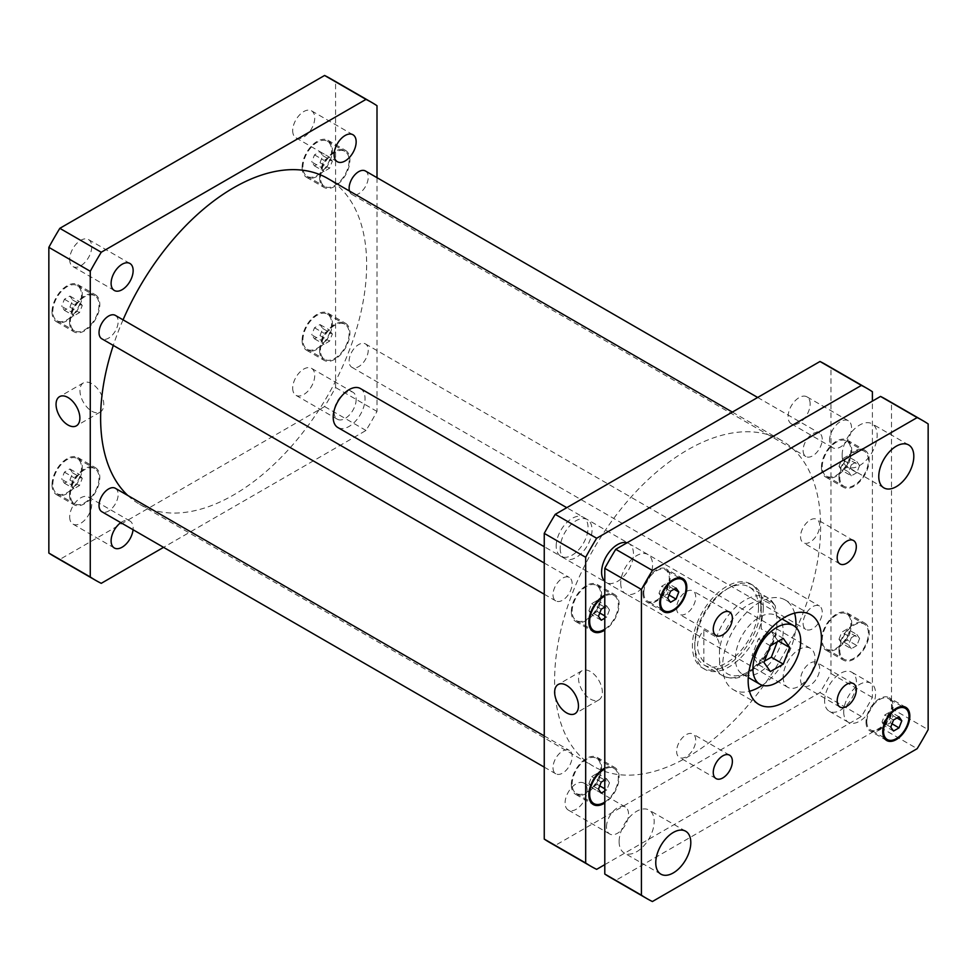 <?xml version="1.0" encoding="UTF-8"?>
<svg xmlns="http://www.w3.org/2000/svg" width="977" height="977" viewBox="0 0 977 977"><rect width="100%" height="100%" fill="white"/><g stroke="black" fill="none" stroke-linecap="round" stroke-linejoin="round"><path stroke-width="0.73" stroke-dasharray="4.88 3.66" d="M763.941 662.394L751.997 655.494L758.433 664.653L764.405 661.209M770.389 671.553L758.433 664.653M777.289 641.816L777.753 640.631L771.317 631.472L758.433 638.909L751.997 655.494M778.547 641.095L777.753 640.631M783.261 638.372L771.317 631.472M770.389 645.797L758.433 638.909M735.4 658.645A33.792 19.516 -60 0 1 750.153 624.633A33.792 19.516 -60 0 1 776.19 615.583A33.792 19.516 -60 0 1 776.19 654.602A33.792 19.516 -60 0 1 742.398 674.106A33.792 19.516 -60 0 1 735.4 658.645M794.594 613.129A51.818 29.921 120 0 0 785.203 599.976A51.818 29.921 120 0 0 745.28 613.849A51.818 29.921 120 0 0 722.662 665.996A51.818 29.921 120 0 0 733.397 689.713A51.818 29.921 120 0 0 749.481 691.264M762.316 685.256A51.818 29.921 120 0 0 795.815 627.246M800.554 536.593A13.519 7.804 120 0 0 803.35 542.785A13.519 7.804 120 0 0 816.87 534.981A13.519 7.804 120 0 0 816.87 519.373A13.519 7.804 120 0 0 806.452 523A13.519 7.804 120 0 0 800.554 536.593M676.621 608.146A13.519 7.804 120 0 0 679.43 614.338A13.519 7.804 120 0 0 692.937 606.534A13.519 7.804 120 0 0 692.937 590.926A13.519 7.804 120 0 0 682.52 594.541A13.519 7.804 120 0 0 676.621 608.146M676.621 751.252A13.519 7.804 120 0 0 679.43 757.444A13.519 7.804 120 0 0 692.937 749.64A13.519 7.804 120 0 0 692.937 734.032A13.519 7.804 120 0 0 682.52 737.647A13.519 7.804 120 0 0 676.621 751.252M800.554 679.699A13.519 7.804 120 0 0 803.35 685.891A13.519 7.804 120 0 0 816.87 678.087A13.519 7.804 120 0 0 816.87 662.479A13.519 7.804 120 0 0 806.452 666.094A13.519 7.804 120 0 0 800.554 679.699M556.194 545.984A22.532 13.006 -60 0 1 566.037 523.306A22.532 13.006 -60 0 1 583.391 517.273A22.532 13.006 -60 0 1 583.391 543.285A22.532 13.006 -60 0 1 560.871 556.292A22.532 13.006 -60 0 1 556.194 545.984M783.188 677.037A22.532 13.006 120 0 0 787.853 687.344A22.532 13.006 120 0 0 810.385 674.338A22.532 13.006 120 0 0 810.385 648.325A22.532 13.006 120 0 0 793.031 654.358A22.532 13.006 120 0 0 783.188 677.037M843.725 711.977A22.532 13.006 120 0 0 848.39 722.296A22.532 13.006 120 0 0 870.922 709.29A22.532 13.006 120 0 0 870.922 683.277A22.532 13.006 120 0 0 853.556 689.31A22.532 13.006 120 0 0 843.725 711.977M824.612 700.949A22.532 13.006 -60 0 1 834.443 678.27A22.532 13.006 -60 0 1 851.797 672.237A22.532 13.006 -60 0 1 851.797 698.25A22.532 13.006 -60 0 1 829.278 711.256A22.532 13.006 -60 0 1 824.612 700.949M360.379 388.516A22.532 13.006 -60 0 1 360.379 414.529A22.532 13.006 -60 0 1 337.859 427.535M560.187 548.28A22.532 13.006 120 0 0 564.853 558.588A22.532 13.006 120 0 0 587.372 545.581A22.532 13.006 120 0 0 587.372 519.569A22.532 13.006 120 0 0 570.018 525.602A22.532 13.006 120 0 0 560.187 548.28M620.713 583.22A22.532 13.006 120 0 0 625.378 593.54A22.532 13.006 120 0 0 647.91 580.533A22.532 13.006 120 0 0 647.91 554.521A22.532 13.006 120 0 0 630.544 560.554A22.532 13.006 120 0 0 620.713 583.22M627.087 542.76A22.532 13.006 -60 0 1 628.797 543.481A22.532 13.006 -60 0 1 628.797 569.493A22.532 13.006 -60 0 1 606.265 582.5A22.532 13.006 -60 0 1 604.787 581.388M882.011 722.064L884.771 725.996L890.291 722.809L893.051 715.689L890.291 711.769L884.771 714.956L882.011 722.064L890.768 727.12M893.528 731.052L884.771 725.996M892.05 723.823L890.291 722.809M897.033 717.997L893.051 715.689M899.048 716.825L890.291 711.769M893.528 720.012L884.771 714.956M658.999 593.308L661.759 597.228L667.279 594.053L670.039 586.933L667.279 583.013L661.759 586.2L658.999 593.308L667.767 598.364M670.527 602.296L661.759 597.228M669.037 595.066L667.279 594.053M674.02 589.241L670.039 586.933M676.035 588.069L667.279 583.013M670.527 591.256L661.759 586.2M643.806 592.88A18.026 10.405 120 0 0 647.543 601.136A18.026 10.405 120 0 0 665.569 590.731A18.026 10.405 120 0 0 665.569 569.921A18.026 10.405 120 0 0 651.683 574.745A18.026 10.405 120 0 0 643.806 592.88M643.013 593.344A19.149 11.052 120 0 0 646.982 602.101A19.149 11.052 120 0 0 666.131 591.048A19.149 11.052 120 0 0 666.131 568.944A19.149 11.052 120 0 0 651.378 574.073A19.149 11.052 120 0 0 643.013 593.344M866.819 721.637A18.026 10.405 120 0 0 870.556 729.892A18.026 10.405 120 0 0 888.582 719.487A18.026 10.405 120 0 0 888.582 698.677A18.026 10.405 120 0 0 874.684 703.501A18.026 10.405 120 0 0 866.819 721.637M866.025 722.101A19.149 11.052 120 0 0 869.994 730.869A19.149 11.052 120 0 0 889.143 719.805A19.149 11.052 120 0 0 889.143 697.7A19.149 11.052 120 0 0 874.378 702.829A19.149 11.052 120 0 0 866.025 722.101M842.137 455.392A24.779 14.313 120 0 0 847.267 466.737A24.779 14.313 120 0 0 872.046 452.424A24.779 14.313 120 0 0 872.046 423.81A24.779 14.313 120 0 0 852.945 430.454A24.779 14.313 120 0 0 842.137 455.392M619.125 841.661A24.779 14.313 120 0 0 624.254 852.994A24.779 14.313 120 0 0 649.033 838.693A24.779 14.313 120 0 0 649.033 810.08A24.779 14.313 120 0 0 629.933 816.723A24.779 14.313 120 0 0 619.125 841.661M610.173 877.395A275.966 159.324 120 0 0 615.766 880.375L880.533 727.523A275.966 159.324 120 0 0 891.512 708.496L891.512 402.78A275.966 159.324 120 0 0 886.127 399.422M776.825 626.807L776.825 616.902A40.997 23.668 120 0 0 748.15 604.934A40.997 23.668 120 0 0 719.475 650.01L719.475 659.915A40.997 23.668 120 0 0 748.15 671.883A40.997 23.668 120 0 0 776.825 626.807L776.226 634.317L773.955 636.235L761.205 628.87L761.205 596.8L761.205 628.87M891.512 708.496L928.15 729.648M891.512 402.78L928.15 423.933M880.533 727.523L917.171 748.675M615.766 880.375L652.404 901.527M91.862 411.207A16.841 9.721 -120 0 0 100.277 412.038A16.841 9.721 -120 0 0 100.277 392.595A16.841 9.721 -120 0 0 83.436 382.874A16.841 9.721 -120 0 0 80.859 396.357A16.841 9.721 -120 0 0 91.862 411.207M590.45 699.056A16.841 9.721 -120 0 0 598.864 699.898A16.841 9.721 -120 0 0 598.864 680.444A16.841 9.721 -120 0 0 582.023 670.723A16.841 9.721 -120 0 0 579.446 684.218A16.841 9.721 -120 0 0 590.45 699.056M719.475 659.915C720.098 664.922 719.145 668.06 716.605 669.343L703.867 661.979C695.429 651.293 695.429 640.607 703.867 629.909L716.605 637.273C719.145 641.486 720.098 645.724 719.475 650.01M703.867 661.979L703.867 629.909M776.825 616.902L775.213 605.691L773.955 604.165L761.205 596.8M760.888 606.216A48.435 27.967 -60 0 1 739.748 654.956A48.435 27.967 -60 0 1 702.426 667.938A48.435 27.967 -60 0 1 702.426 612.005A48.435 27.967 -60 0 1 750.861 584.051A48.435 27.967 -60 0 1 760.888 606.216M763.281 607.596A48.435 27.967 -60 0 1 742.141 656.336A48.435 27.967 -60 0 1 704.82 669.318A48.435 27.967 -60 0 1 704.82 613.385A48.435 27.967 -60 0 1 753.255 585.431A48.435 27.967 -60 0 1 763.281 607.596M758.506 607.596A45.052 26.013 -60 0 1 738.832 652.941A45.052 26.013 -60 0 1 704.112 665.007A45.052 26.013 -60 0 1 704.112 612.982A45.052 26.013 -60 0 1 749.176 586.969A45.052 26.013 -60 0 1 758.506 607.596M365.435 170.999A13.519 7.804 -60 0 1 365.435 186.607A13.519 7.804 -60 0 1 351.915 194.411A13.519 7.804 -60 0 1 349.485 191.04M803.106 450.336A13.519 7.804 120 0 0 805.903 456.515A13.519 7.804 120 0 0 819.422 448.712A13.519 7.804 120 0 0 819.422 433.104A13.519 7.804 120 0 0 809.005 436.731A13.519 7.804 120 0 0 803.106 450.336M349.119 361.124A13.519 7.804 -60 0 1 355.017 347.519A13.519 7.804 -60 0 1 365.435 343.904A13.519 7.804 -60 0 1 365.435 359.512A13.519 7.804 -60 0 1 351.915 367.315A13.519 7.804 -60 0 1 349.119 361.124M803.106 623.228A13.519 7.804 120 0 0 805.903 629.42A13.519 7.804 120 0 0 819.422 621.616A13.519 7.804 120 0 0 819.422 606.009A13.519 7.804 120 0 0 809.005 609.636A13.519 7.804 120 0 0 803.106 623.228M115.347 488.292A13.519 7.804 -60 0 1 115.347 503.9A13.519 7.804 -60 0 1 101.828 511.704M553.019 767.617A13.519 7.804 120 0 0 555.815 773.808A13.519 7.804 120 0 0 569.335 766.005A13.519 7.804 120 0 0 569.335 750.397A13.519 7.804 120 0 0 558.917 754.024A13.519 7.804 120 0 0 553.019 767.617M115.347 315.388A13.519 7.804 -60 0 1 115.347 330.995A13.519 7.804 -60 0 1 101.828 338.799M553.019 594.724A13.519 7.804 120 0 0 555.815 600.904A13.519 7.804 120 0 0 569.335 593.1A13.519 7.804 120 0 0 569.335 577.492A13.519 7.804 120 0 0 558.917 581.12A13.519 7.804 120 0 0 553.019 594.724M810.141 403.965A15.583 9.001 120 0 0 806.917 396.833A15.583 9.001 120 0 0 794.899 401.01A15.583 9.001 120 0 0 788.097 416.69A15.583 9.001 120 0 0 791.333 423.823A15.583 9.001 120 0 0 803.338 419.646A15.583 9.001 120 0 0 810.141 403.965M829.522 440.603A15.583 9.001 -60 0 1 836.324 424.922A15.583 9.001 -60 0 1 848.329 420.745A15.583 9.001 -60 0 1 848.329 438.734A15.583 9.001 -60 0 1 832.746 447.735A15.583 9.001 -60 0 1 829.522 440.603M587.128 790.234A15.583 9.001 120 0 0 583.904 783.102A15.583 9.001 120 0 0 571.899 787.267A15.583 9.001 120 0 0 565.097 802.96A15.583 9.001 120 0 0 568.321 810.092A15.583 9.001 120 0 0 580.326 805.915A15.583 9.001 120 0 0 587.128 790.234M606.509 826.86A15.583 9.001 -60 0 1 613.312 811.179A15.583 9.001 -60 0 1 625.317 807.002A15.583 9.001 -60 0 1 625.317 825.003A15.583 9.001 -60 0 1 609.733 834.004A15.583 9.001 -60 0 1 606.509 826.86M838.999 639.3L841.759 632.18L847.279 628.993L850.039 632.925L847.279 640.033L841.759 643.22L838.999 639.3L848.561 644.808L851.321 637.7L841.759 632.18M851.321 637.7L856.841 634.513L847.279 628.993M856.841 634.513L859.601 638.445L850.039 632.925M859.601 638.445L856.841 645.553L847.279 640.033M856.841 645.553L851.321 648.74L841.759 643.22M851.321 648.74L848.561 644.808M588.911 783.688L591.671 776.568L597.191 773.381L599.951 777.313L597.191 784.421L591.671 787.609L588.911 783.688L598.474 789.196M601.234 782.088L591.671 776.568M604.787 780.037L606.741 778.901L597.191 773.381M606.741 778.901L609.501 782.833L604.787 780.098M604.726 780.073L599.951 777.313M609.501 782.833L606.741 789.941L604.787 788.805M599.756 785.899L597.191 784.421M601.234 793.129L591.671 787.609M606.741 789.941L604.787 791.077M588.911 610.784L591.671 603.676L597.191 600.489L599.951 604.409L597.191 611.517L591.671 614.704L588.911 610.784L598.474 616.304M601.234 609.184L591.671 603.676M604.787 607.132L606.741 606.009L597.191 600.489M606.741 606.009L609.501 609.929L604.787 607.205M604.726 607.169L599.951 604.409M609.501 609.929L606.741 617.037L604.787 615.901M599.756 612.994L597.191 611.517M601.234 620.224L591.671 614.704M606.741 617.037L604.787 618.172M838.999 466.395L841.759 459.288L847.279 456.1L850.039 460.02L847.279 467.128L841.759 470.316L838.999 466.395L848.561 471.915L851.321 464.796L841.759 459.288M851.321 464.796L856.841 461.62L847.279 456.1M856.841 461.62L859.601 465.54L850.039 460.02M859.601 465.54L856.841 472.648L847.279 467.128M856.841 472.648L851.321 475.836L841.759 470.316M851.321 475.836L848.561 471.915M822.219 639.788A20.273 11.712 -60 0 1 831.073 619.381A20.273 11.712 -60 0 1 846.693 613.947A20.273 11.712 -60 0 1 846.693 637.358A20.273 11.712 -60 0 1 826.42 649.07A20.273 11.712 -60 0 1 822.219 639.788M839.744 649.9A20.273 11.712 120 0 0 843.945 659.182A20.273 11.712 120 0 0 864.218 647.482A20.273 11.712 120 0 0 864.218 624.071A20.273 11.712 120 0 0 848.598 629.506A20.273 11.712 120 0 0 839.744 649.9M821.425 640.253A21.396 12.359 -60 0 1 830.768 618.71A21.396 12.359 -60 0 1 847.254 612.982A21.396 12.359 -60 0 1 847.254 637.688A21.396 12.359 -60 0 1 825.858 650.047A21.396 12.359 -60 0 1 821.425 640.253M838.95 650.364A21.396 12.359 -60 0 1 848.292 628.822A21.396 12.359 -60 0 1 864.779 623.094A21.396 12.359 -60 0 1 864.779 647.8A21.396 12.359 -60 0 1 843.383 660.159A21.396 12.359 -60 0 1 838.95 650.364M572.131 784.177A20.273 11.712 -60 0 1 580.973 763.77A20.273 11.712 -60 0 1 596.605 758.335A20.273 11.712 -60 0 1 596.605 781.747A20.273 11.712 -60 0 1 576.332 793.458A20.273 11.712 -60 0 1 572.131 784.177M604.787 802.08A20.273 11.712 120 0 0 617.379 784.189A20.273 11.712 120 0 0 614.13 768.459A20.273 11.712 120 0 0 604.787 769.021M571.337 784.641A21.396 12.359 -60 0 1 580.68 763.098A21.396 12.359 -60 0 1 597.167 757.37A21.396 12.359 -60 0 1 597.167 782.076A21.396 12.359 -60 0 1 575.771 794.435A21.396 12.359 -60 0 1 571.337 784.641M604.787 768.105A21.396 12.359 -60 0 1 614.692 767.482A21.396 12.359 -60 0 1 618.111 784.116A21.396 12.359 -60 0 1 604.787 803.009M572.131 611.272A20.273 11.712 -60 0 1 580.973 590.877A20.273 11.712 -60 0 1 596.605 585.443A20.273 11.712 -60 0 1 596.605 608.854A20.273 11.712 -60 0 1 576.332 620.554A20.273 11.712 -60 0 1 572.131 611.272M604.787 629.188A20.273 11.712 120 0 0 617.379 611.284A20.273 11.712 120 0 0 614.13 595.555A20.273 11.712 120 0 0 604.787 596.129M571.337 611.736A21.396 12.359 -60 0 1 580.68 590.193A21.396 12.359 -60 0 1 597.167 584.466A21.396 12.359 -60 0 1 597.167 609.172A21.396 12.359 -60 0 1 575.771 621.531A21.396 12.359 -60 0 1 571.337 611.736M604.787 595.201A21.396 12.359 -60 0 1 614.692 594.578A21.396 12.359 -60 0 1 618.111 611.211A21.396 12.359 -60 0 1 604.787 630.104M822.219 466.884A20.273 11.712 -60 0 1 831.073 446.477A20.273 11.712 -60 0 1 846.693 441.054A20.273 11.712 -60 0 1 846.693 464.466A20.273 11.712 -60 0 1 826.42 476.165A20.273 11.712 -60 0 1 822.219 466.884M839.744 477.008A20.273 11.712 120 0 0 843.945 486.29A20.273 11.712 120 0 0 864.218 474.578A20.273 11.712 120 0 0 864.218 451.166A20.273 11.712 120 0 0 848.598 456.601A20.273 11.712 120 0 0 839.744 477.008M821.425 467.348A21.396 12.359 -60 0 1 830.768 445.805A21.396 12.359 -60 0 1 847.254 440.077A21.396 12.359 -60 0 1 847.254 464.783A21.396 12.359 -60 0 1 825.858 477.142A21.396 12.359 -60 0 1 821.425 467.348M838.95 477.46A21.396 12.359 -60 0 1 848.292 455.929A21.396 12.359 -60 0 1 864.779 450.189A21.396 12.359 -60 0 1 864.779 474.907A21.396 12.359 -60 0 1 843.383 487.254A21.396 12.359 -60 0 1 838.95 477.46M604.787 864.645L861.409 716.483A275.966 159.324 120 0 0 872.4 697.456L872.4 401.132M825.602 364.47A275.966 159.324 -60 0 1 830.975 367.828L830.975 673.544A275.966 159.324 -60 0 1 819.996 692.571L555.241 845.435A275.966 159.324 -60 0 1 549.636 842.455M820.631 526.664A188.109 108.606 -60 0 1 738.514 715.97A188.109 108.606 -60 0 1 593.564 766.359A188.109 108.606 -60 0 1 593.564 549.159A188.109 108.606 -60 0 1 781.673 440.554A188.109 108.606 -60 0 1 820.631 526.664M830.975 367.828L872.4 391.74M555.241 845.435L596.654 869.347M819.996 692.571L861.409 716.483M830.975 673.544L872.4 697.456M69.685 259.418A15.583 9.001 120 0 0 72.921 266.562A15.583 9.001 120 0 0 88.504 257.562A15.583 9.001 120 0 0 88.504 239.56A15.583 9.001 120 0 0 76.487 243.737A15.583 9.001 120 0 0 69.685 259.418M120.769 522.634A15.583 9.001 -60 0 1 129.917 520.985A15.583 9.001 -60 0 1 133.141 528.13A15.583 9.001 -60 0 1 133.055 529.729M69.685 516.931A15.583 9.001 120 0 0 72.921 524.075A15.583 9.001 120 0 0 88.504 515.074A15.583 9.001 120 0 0 88.504 497.073A15.583 9.001 120 0 0 76.487 501.25A15.583 9.001 120 0 0 69.685 516.931M356.153 399.373A15.583 9.001 -60 0 1 349.351 415.054A15.583 9.001 -60 0 1 337.346 419.231A15.583 9.001 -60 0 1 334.122 412.099A15.583 9.001 -60 0 1 340.924 396.406A15.583 9.001 -60 0 1 352.929 392.241A15.583 9.001 -60 0 1 356.153 399.373M292.697 388.187A15.583 9.001 120 0 0 295.933 395.319A15.583 9.001 120 0 0 311.516 386.318A15.583 9.001 120 0 0 311.516 368.329A15.583 9.001 120 0 0 299.499 372.493A15.583 9.001 120 0 0 292.697 388.187M292.697 130.674A15.583 9.001 120 0 0 295.933 137.806A15.583 9.001 120 0 0 311.516 128.805A15.583 9.001 120 0 0 311.516 110.816A15.583 9.001 120 0 0 299.499 114.993A15.583 9.001 120 0 0 292.697 130.674M321.299 340.399L324.059 333.291L329.579 330.104L332.339 334.024L329.579 341.144L324.059 344.331L321.299 340.399L311.736 334.879L314.496 338.811L320.016 335.624L322.776 328.516L320.016 324.584L314.496 327.771L311.736 334.879M314.496 327.771L324.059 333.291M320.016 324.584L329.579 330.104M322.776 328.516L332.339 334.024M320.016 335.624L329.579 341.144M314.496 338.811L324.059 344.331M71.211 484.787L73.971 477.68L79.491 474.492L82.239 478.412L79.491 485.532L73.971 488.72L71.211 484.787L61.649 479.267L64.409 483.2L69.929 480.012L72.689 472.905L69.929 468.972L64.409 472.16L61.649 479.267M64.409 472.16L73.971 477.68M69.929 468.972L79.491 474.492M72.689 472.905L82.239 478.412M69.929 480.012L79.491 485.532M64.409 483.2L73.971 488.72M71.211 311.883L73.971 304.775L79.491 301.588L82.239 305.52L79.491 312.628L73.971 315.815L71.211 311.883L61.649 306.375L64.409 310.295L69.929 307.108L72.689 300L69.929 296.068L64.409 299.255L61.649 306.375M64.409 299.255L73.971 304.775M69.929 296.068L79.491 301.588M72.689 300L82.239 305.52M69.929 307.108L79.491 312.628M64.409 310.295L73.971 315.815M321.299 167.494L324.059 160.387L329.579 157.199L332.339 161.132L329.579 168.239L324.059 171.427L321.299 167.494L311.736 161.987L314.496 165.907L320.016 162.719L322.776 155.612L320.016 151.679L314.496 154.867L311.736 161.987M314.496 154.867L324.059 160.387M320.016 151.679L329.579 157.199M322.776 155.612L332.339 161.132M320.016 162.719L329.579 168.239M314.496 165.907L324.059 171.427M320.444 350.096A20.273 11.712 -60 0 1 329.298 329.689A20.273 11.712 -60 0 1 344.918 324.254A20.273 11.712 -60 0 1 344.918 347.665A20.273 11.712 -60 0 1 324.645 359.377A20.273 11.712 -60 0 1 320.444 350.096M302.919 339.972A20.273 11.712 -60 0 1 311.773 319.564A20.273 11.712 -60 0 1 327.393 314.142A20.273 11.712 -60 0 1 327.393 337.553A20.273 11.712 -60 0 1 307.12 349.253A20.273 11.712 -60 0 1 302.919 339.972M319.65 350.548A21.396 12.359 -60 0 1 328.993 329.017A21.396 12.359 -60 0 1 345.479 323.277A21.396 12.359 -60 0 1 345.479 347.995A21.396 12.359 -60 0 1 324.083 360.342A21.396 12.359 -60 0 1 319.65 350.548M302.125 340.436A21.396 12.359 120 0 0 306.558 350.23A21.396 12.359 120 0 0 327.954 337.871A21.396 12.359 120 0 0 327.954 313.165A21.396 12.359 120 0 0 311.468 318.893A21.396 12.359 120 0 0 302.125 340.436M70.356 494.484A20.273 11.712 -60 0 1 79.21 474.077A20.273 11.712 -60 0 1 94.83 468.642A20.273 11.712 -60 0 1 94.83 492.054A20.273 11.712 -60 0 1 74.557 503.766A20.273 11.712 -60 0 1 70.356 494.484M52.831 484.36A20.273 11.712 -60 0 1 61.685 463.965A20.273 11.712 -60 0 1 77.305 458.531A20.273 11.712 -60 0 1 77.305 481.942A20.273 11.712 -60 0 1 57.032 493.641A20.273 11.712 -60 0 1 52.831 484.36M69.562 494.936A21.396 12.359 -60 0 1 78.905 473.405A21.396 12.359 -60 0 1 95.392 467.665A21.396 12.359 -60 0 1 95.392 492.384A21.396 12.359 -60 0 1 73.996 504.73A21.396 12.359 -60 0 1 69.562 494.936M52.037 484.824A21.396 12.359 120 0 0 56.471 494.618A21.396 12.359 120 0 0 77.867 482.259A21.396 12.359 120 0 0 77.867 457.554A21.396 12.359 120 0 0 61.38 463.281A21.396 12.359 120 0 0 52.037 484.824M70.356 321.58A20.273 11.712 -60 0 1 79.21 301.172A20.273 11.712 -60 0 1 94.83 295.738A20.273 11.712 -60 0 1 94.83 319.149A20.273 11.712 -60 0 1 74.557 330.861A20.273 11.712 -60 0 1 70.356 321.58M52.831 311.468A20.273 11.712 -60 0 1 61.685 291.061A20.273 11.712 -60 0 1 77.305 285.626A20.273 11.712 -60 0 1 77.305 309.037A20.273 11.712 -60 0 1 57.032 320.749A20.273 11.712 -60 0 1 52.831 311.468M69.562 322.044A21.396 12.359 -60 0 1 78.905 300.501A21.396 12.359 -60 0 1 95.392 294.773A21.396 12.359 -60 0 1 95.392 319.479A21.396 12.359 -60 0 1 73.996 331.838A21.396 12.359 -60 0 1 69.562 322.044M52.037 311.919A21.396 12.359 120 0 0 56.471 321.714A21.396 12.359 120 0 0 77.867 309.367A21.396 12.359 120 0 0 77.867 284.649A21.396 12.359 120 0 0 61.38 290.389A21.396 12.359 120 0 0 52.037 311.919M320.444 177.191A20.273 11.712 -60 0 1 329.298 156.784A20.273 11.712 -60 0 1 344.918 151.35A20.273 11.712 -60 0 1 344.918 174.761A20.273 11.712 -60 0 1 324.645 186.473A20.273 11.712 -60 0 1 320.444 177.191M302.919 167.079A20.273 11.712 -60 0 1 311.773 146.672A20.273 11.712 -60 0 1 327.393 141.238A20.273 11.712 -60 0 1 327.393 164.649A20.273 11.712 -60 0 1 307.12 176.361A20.273 11.712 -60 0 1 302.919 167.079M319.65 177.655A21.396 12.359 -60 0 1 328.993 156.112A21.396 12.359 -60 0 1 345.479 150.373A21.396 12.359 -60 0 1 345.479 175.091A21.396 12.359 -60 0 1 324.083 187.45A21.396 12.359 -60 0 1 319.65 177.655M302.125 167.531A21.396 12.359 120 0 0 306.558 177.325A21.396 12.359 120 0 0 327.954 164.979A21.396 12.359 120 0 0 327.954 140.261A21.396 12.359 120 0 0 311.468 146A21.396 12.359 120 0 0 302.125 167.531M54.236 556.426A275.966 159.324 120 0 0 59.829 559.418L324.596 406.554A275.966 159.324 120 0 0 335.575 387.527L335.575 81.812A275.966 159.324 120 0 0 330.189 78.453M377 177.68L377 411.439A275.966 159.324 -60 0 1 366.009 430.466L163.562 547.352M127.792 495.473A188.109 108.606 120 0 0 139.577 504.254A188.109 108.606 120 0 0 284.527 453.865A188.109 108.606 120 0 0 366.644 264.559A188.109 108.606 120 0 0 327.686 178.449M123.053 319.845A188.109 108.606 120 0 0 113.283 345.418M377 105.724L335.575 81.812M101.254 583.33L59.829 559.418M366.009 430.466L324.596 406.554M377 411.439L335.575 387.527M716.605 669.343A45.052 26.013 120 0 0 722.748 675.766A45.052 26.013 120 0 0 773.955 636.235M773.955 604.165A45.052 26.013 120 0 0 767.812 597.729A45.052 26.013 120 0 0 716.605 637.273M742.398 674.106L748.248 677.488M776.19 615.583L782.04 618.954M810.69 614.692L785.203 599.976M758.885 704.429L733.397 689.713M853.507 540.525L816.87 519.373M839.988 563.937L803.35 542.785M729.575 612.078L692.937 590.926M716.068 635.49L679.43 614.338M729.575 755.184L692.937 734.032M716.068 778.596L679.43 757.444M853.507 683.631L816.87 662.479M839.988 707.043L803.35 685.891M810.385 648.325L583.391 517.273M787.853 687.344L560.871 556.292M870.922 683.277L851.797 672.237M848.39 722.296L829.278 711.256M587.372 519.569L566.782 507.686M564.853 558.588L544.25 546.705M647.91 554.521L628.797 543.481M625.378 593.54L606.265 582.5M679.052 577.7L665.569 569.921M661.038 608.915L647.543 601.136M682.85 578.592L666.131 568.944M663.701 611.761L646.982 602.101M902.064 706.456L888.582 698.677M884.051 737.672L870.556 729.892M905.862 707.36L889.143 697.7M886.713 740.517L869.994 730.869M908.683 444.962L872.046 423.81M883.904 487.889L847.267 466.737M685.671 831.232L649.033 810.08M660.892 874.159L624.254 852.994M83.436 382.874L59.548 396.662M100.277 412.038L76.389 425.825M582.023 670.723L558.136 684.523M598.864 699.898L574.977 713.686M704.112 665.007L722.748 675.766C737.415 681.97 745.927 675.351 756.845 666.534C766.066 657.582 772.526 646.847 776.226 634.317M753.255 585.431L750.861 584.051M704.82 669.318L702.426 667.938M749.176 586.969L767.812 597.729L775.213 605.679M351.915 194.411L805.903 456.515M757.676 397.468L819.422 433.104M351.915 367.315L805.903 629.42M365.435 343.904L819.422 606.009M544.25 767.14L555.815 773.808M544.25 735.925L569.335 750.397M544.25 594.236L555.815 600.904M544.25 563.021L569.335 577.492M848.329 420.745L806.917 396.833M832.746 447.735L791.333 423.823M625.317 807.002L583.904 783.102M609.733 834.004L568.321 810.092M826.42 649.07L843.945 659.182M846.693 613.947L864.218 624.071M825.858 650.047L843.383 660.159M847.254 612.982L864.779 623.094M576.332 793.458L590.426 801.592M596.605 758.335L614.13 768.459M575.771 794.435L593.283 804.547M597.167 757.37L614.692 767.482M576.332 620.554L590.426 628.699M596.605 585.443L614.13 595.555M575.771 621.531L593.283 631.643M597.167 584.466L614.692 594.578M826.42 476.165L843.945 486.29M846.693 441.054L864.218 451.166M825.858 477.142L843.383 487.254M847.254 440.077L864.779 450.189M129.917 263.472L88.504 239.56M114.333 290.474L72.921 266.562M129.917 520.985L88.504 497.073M114.333 547.987L72.921 524.075M352.929 392.241L311.516 368.329M337.346 419.231L295.933 395.319M352.929 134.728L311.516 110.816M337.346 161.718L295.933 137.806M307.12 349.253L324.645 359.377M327.393 314.142L344.918 324.254M306.558 350.23L324.083 360.342M327.954 313.165L345.479 323.277M57.032 493.641L74.557 503.766M77.305 458.531L94.83 468.642M56.471 494.618L73.996 504.73M77.867 457.554L95.392 467.665M57.032 320.749L74.557 330.861M77.305 285.626L94.83 295.738M56.471 321.714L73.996 331.838M77.867 284.649L95.392 294.773M307.12 176.361L324.645 186.473M327.393 141.238L344.918 151.35M306.558 177.325L324.083 187.45M327.954 140.261L345.479 150.373M139.577 504.254L593.564 766.359M732.359 412.086L781.673 440.554"/><path stroke-width="1.47" d="M770.389 671.553L763.941 662.394L770.389 645.797L783.261 638.372L789.697 647.531L783.261 664.116L770.389 671.553M764.405 661.209L771.317 657.228L777.289 641.816M783.261 664.116L771.317 657.228M789.697 647.531L778.547 641.095M752.925 668.756A33.792 19.516 -60 0 1 767.678 634.745A33.792 19.516 -60 0 1 793.715 625.695A33.792 19.516 -60 0 1 793.715 664.714A33.792 19.516 -60 0 1 759.923 684.23A33.792 19.516 -60 0 1 752.925 668.756M749.481 691.264A51.818 29.921 120 0 0 762.316 685.256M795.815 627.246A51.818 29.921 120 0 0 794.594 613.129M748.15 680.713A51.818 29.921 -60 0 1 770.768 628.565A51.818 29.921 -60 0 1 810.69 614.692A51.818 29.921 -60 0 1 810.69 674.521A51.818 29.921 -60 0 1 758.885 704.429A51.818 29.921 -60 0 1 748.15 680.713M837.191 557.745A13.519 7.804 -60 0 1 843.09 544.152A13.519 7.804 -60 0 1 853.507 540.525A13.519 7.804 -60 0 1 853.507 556.133A13.519 7.804 -60 0 1 839.988 563.937A13.519 7.804 -60 0 1 837.191 557.745M713.259 629.298A13.519 7.804 -60 0 1 719.157 615.693A13.519 7.804 -60 0 1 729.575 612.078A13.519 7.804 -60 0 1 729.575 627.686A13.519 7.804 -60 0 1 716.068 635.49A13.519 7.804 -60 0 1 713.259 629.298M713.259 772.404A13.519 7.804 -60 0 1 719.157 758.799A13.519 7.804 -60 0 1 729.575 755.184A13.519 7.804 -60 0 1 729.575 770.792A13.519 7.804 -60 0 1 716.068 778.596A13.519 7.804 -60 0 1 713.259 772.404M837.191 700.851A13.519 7.804 -60 0 1 843.09 687.246A13.519 7.804 -60 0 1 853.507 683.631A13.519 7.804 -60 0 1 853.507 699.239A13.519 7.804 -60 0 1 839.988 707.043A13.519 7.804 -60 0 1 837.191 700.851M544.25 546.705L337.859 427.535A22.532 13.006 -60 0 1 333.194 417.228A22.532 13.006 -60 0 1 343.025 394.549A22.532 13.006 -60 0 1 360.379 388.516L566.782 507.686M604.787 581.388A22.532 13.006 -60 0 1 601.6 572.192A22.532 13.006 -60 0 1 610.405 550.649A22.532 13.006 -60 0 1 627.087 542.76M893.528 731.052L890.768 727.12L893.528 720.012L899.048 716.825L901.808 720.757L899.048 727.865L893.528 731.052M899.048 727.865L892.05 723.823M901.808 720.757L897.033 717.997M670.527 602.296L667.767 598.364L670.527 591.256L676.035 588.069L678.795 591.989L676.035 599.109L670.527 602.296M676.035 599.109L669.037 595.066M678.795 591.989L674.02 589.241M660.537 602.54A18.026 10.405 120 0 0 664.275 610.784A18.026 10.405 120 0 0 682.288 600.379A18.026 10.405 120 0 0 682.288 579.569A18.026 10.405 120 0 0 668.402 584.405A18.026 10.405 120 0 0 660.537 602.54M659.744 602.992A19.149 11.052 -60 0 1 668.097 583.733A19.149 11.052 -60 0 1 682.85 578.592A19.149 11.052 -60 0 1 682.85 600.708A19.149 11.052 -60 0 1 663.701 611.761A19.149 11.052 -60 0 1 659.744 602.992M883.55 731.297A18.026 10.405 120 0 0 887.275 739.54A18.026 10.405 120 0 0 905.3 729.135A18.026 10.405 120 0 0 905.3 708.325A18.026 10.405 120 0 0 891.415 713.161A18.026 10.405 120 0 0 883.55 731.297M882.756 731.761A19.149 11.052 -60 0 1 891.109 712.489A19.149 11.052 -60 0 1 905.862 707.36A19.149 11.052 -60 0 1 905.862 729.465A19.149 11.052 -60 0 1 886.713 740.517A19.149 11.052 -60 0 1 882.756 731.761M928.15 423.933L928.15 729.648A275.966 159.324 -60 0 1 917.171 748.675L652.404 901.527A275.966 159.324 -60 0 1 646.811 898.547A275.966 159.324 -60 0 1 641.425 895.188L641.425 589.473A275.966 159.324 -60 0 1 652.404 570.446L917.171 417.582A275.966 159.324 -60 0 1 922.764 420.574A275.966 159.324 -60 0 1 928.15 423.933M878.775 476.544A24.779 14.313 -60 0 1 889.583 451.606A24.779 14.313 -60 0 1 908.683 444.962A24.779 14.313 -60 0 1 908.683 473.576A24.779 14.313 -60 0 1 883.904 487.889A24.779 14.313 -60 0 1 878.775 476.544M655.762 862.813A24.779 14.313 -60 0 1 666.57 837.875A24.779 14.313 -60 0 1 685.671 831.232A24.779 14.313 -60 0 1 685.671 859.845A24.779 14.313 -60 0 1 660.892 874.159A24.779 14.313 -60 0 1 655.762 862.813M922.764 420.574L886.127 399.422A275.966 159.324 120 0 0 880.533 396.43L615.766 549.294A275.966 159.324 120 0 0 604.787 568.321L604.787 874.036A275.966 159.324 120 0 0 610.173 877.395L646.811 898.547M604.787 874.036L641.425 895.188M604.787 568.321L641.425 589.473M615.766 549.294L652.404 570.446M880.533 396.43L917.171 417.582M67.963 424.995A16.841 9.721 60 0 1 56.959 410.157A16.841 9.721 60 0 1 59.548 396.662A16.841 9.721 60 0 1 76.389 406.383A16.841 9.721 60 0 1 76.389 425.825A16.841 9.721 60 0 1 67.963 424.995M566.55 712.856A16.841 9.721 60 0 1 555.559 698.018A16.841 9.721 60 0 1 558.136 684.523A16.841 9.721 60 0 1 574.977 694.244A16.841 9.721 60 0 1 574.977 713.686A16.841 9.721 60 0 1 566.55 712.856M349.485 191.04A13.519 7.804 -60 0 1 349.119 188.231A13.519 7.804 -60 0 1 355.017 174.627A13.519 7.804 -60 0 1 365.435 170.999L757.676 397.468M544.25 767.14L101.828 511.704A13.519 7.804 -60 0 1 99.031 505.512A13.519 7.804 -60 0 1 104.93 491.907A13.519 7.804 -60 0 1 115.347 488.292L544.25 735.925M544.25 594.236L101.828 338.799A13.519 7.804 -60 0 1 99.031 332.62A13.519 7.804 -60 0 1 104.93 319.015A13.519 7.804 -60 0 1 115.347 315.388L544.25 563.021M604.787 791.077L601.234 793.129L598.474 789.196L601.234 782.088L604.787 780.037M604.787 788.805L599.756 785.899M604.787 618.172L601.234 620.224L598.474 616.304L601.234 609.184L604.787 607.132M604.787 615.901L599.756 612.994M604.787 769.021A20.273 11.712 120 0 0 589.656 794.289A20.273 11.712 120 0 0 593.845 803.57A20.273 11.712 120 0 0 604.787 802.08M604.787 803.009A21.396 12.359 -60 0 1 593.283 804.547A21.396 12.359 -60 0 1 588.85 794.753A21.396 12.359 -60 0 1 604.787 768.105M604.787 596.129A20.273 11.712 120 0 0 589.656 621.396A20.273 11.712 120 0 0 593.845 630.678A20.273 11.712 120 0 0 604.787 629.188M604.787 630.104A21.396 12.359 -60 0 1 593.283 631.643A21.396 12.359 -60 0 1 588.85 621.848A21.396 12.359 -60 0 1 604.787 595.201M872.4 401.132L872.4 391.74A275.966 159.324 120 0 0 867.014 388.382A275.966 159.324 120 0 0 861.409 385.402L596.654 538.254A275.966 159.324 120 0 0 585.675 557.281L585.675 862.996A275.966 159.324 120 0 0 591.048 866.367A275.966 159.324 120 0 0 596.654 869.347L604.787 864.645M591.048 866.367L549.636 842.455A275.966 159.324 -60 0 1 544.25 839.084L544.25 533.369A275.966 159.324 -60 0 1 555.241 514.342L819.996 361.49A275.966 159.324 -60 0 1 825.602 364.47L867.014 388.382M819.996 361.49L861.409 385.402M555.241 514.342L596.654 538.254M544.25 533.369L585.675 557.281M544.25 839.084L585.675 862.996M133.141 270.617A15.583 9.001 -60 0 1 126.338 286.298A15.583 9.001 -60 0 1 114.333 290.474A15.583 9.001 -60 0 1 111.109 283.33A15.583 9.001 -60 0 1 117.912 267.649A15.583 9.001 -60 0 1 129.917 263.472A15.583 9.001 -60 0 1 133.141 270.617M133.055 529.729A15.583 9.001 -60 0 1 125.703 544.445A15.583 9.001 -60 0 1 114.333 547.987A15.583 9.001 -60 0 1 111.109 540.843A15.583 9.001 -60 0 1 120.769 522.634M356.153 141.86A15.583 9.001 -60 0 1 349.351 157.541A15.583 9.001 -60 0 1 337.346 161.718A15.583 9.001 -60 0 1 334.122 154.586A15.583 9.001 -60 0 1 340.924 138.893A15.583 9.001 -60 0 1 352.929 134.728A15.583 9.001 -60 0 1 356.153 141.86M371.614 102.365L330.189 78.453A275.966 159.324 120 0 0 324.596 75.473L59.829 228.325A275.966 159.324 120 0 0 48.85 247.352L48.85 553.067A275.966 159.324 120 0 0 54.236 556.426L95.648 580.338A275.966 159.324 -60 0 1 90.263 576.98L90.263 271.264A275.966 159.324 -60 0 1 101.254 252.237L366.009 99.385A275.966 159.324 -60 0 1 371.614 102.365A275.966 159.324 -60 0 1 377 105.724L377 177.68M163.562 547.352L101.254 583.33A275.966 159.324 -60 0 1 95.648 580.338M732.359 412.086L327.686 178.449A188.109 108.606 120 0 0 123.053 319.845M113.283 345.418A188.109 108.606 120 0 0 127.792 495.473M366.009 99.385L324.596 75.473M101.254 252.237L59.829 228.325M90.263 271.264L48.85 247.352M90.263 576.98L48.85 553.067M748.248 677.488L759.923 684.23M782.04 618.954L793.715 625.695M682.288 579.569L679.052 577.7M664.275 610.784L661.038 608.915M905.3 708.325L902.064 706.456M887.275 739.54L884.051 737.672M590.426 801.592L593.845 803.57M590.426 628.699L593.845 630.678"/></g></svg>
